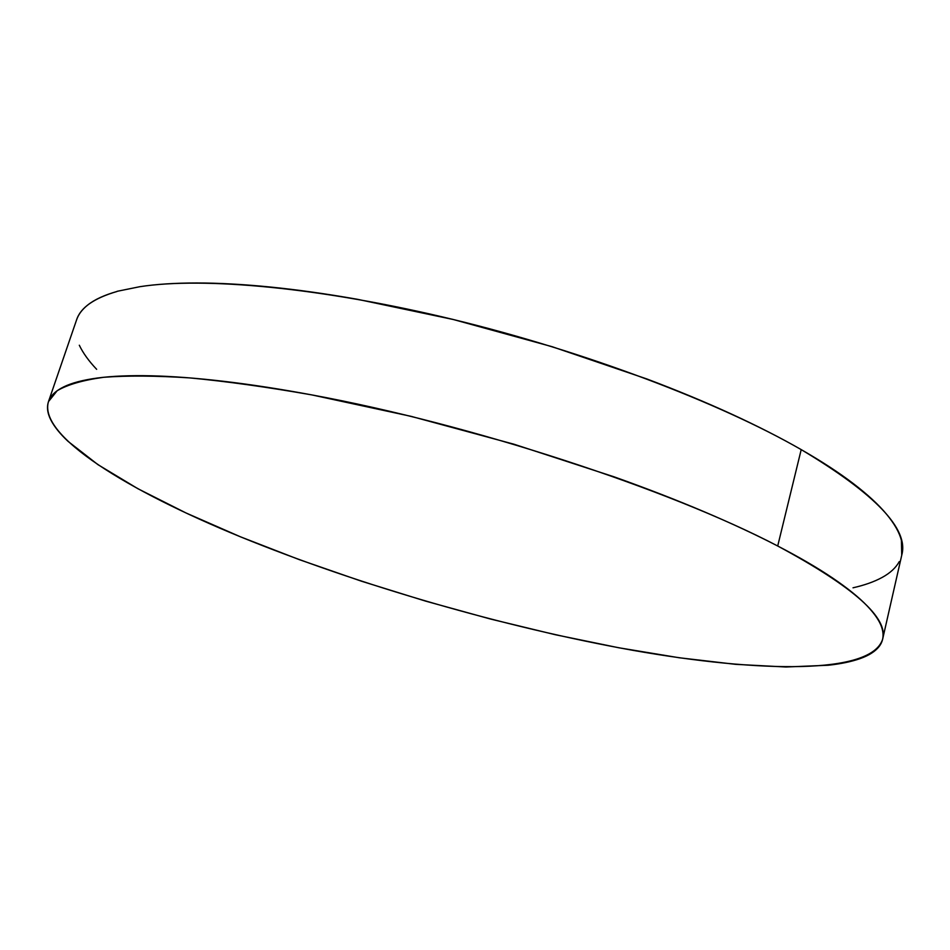 <?xml version="1.0" encoding="UTF-8"?>
<svg xmlns="http://www.w3.org/2000/svg" width="950" height="950" viewBox="0 0 950 950"><rect width="100%" height="100%" fill="white"/><g stroke="black" fill="none" stroke-linecap="round" stroke-linejoin="round"><path stroke-width="1.43" d="M76.534 320.043C78.316 314.557 82.044 309.546 87.721 305.021C94.537 299.582 104.322 295.058 117.099 291.448L117.099 291.448C94.026 298.193 80.536 307.634 76.617 319.782L48.486 401.601L57.154 390.747C67.426 384.667 82.888 380.178 103.55 377.304C127.241 375.488 156.014 375.689 189.857 377.91C226.421 381.378 266.891 387.018 311.267 394.808C471.2 424.211 669.607 489.357 777.706 546.001L801.206 449.611C719.411 402.586 585.651 351.69 453.447 319.544C321.183 287.446 203.561 276.794 139.828 286.698L117.147 291.306L139.828 286.698C155.871 284.228 174.836 282.993 196.745 282.981C218.702 282.981 243.236 284.335 270.346 287.031C297.493 289.762 326.562 293.847 357.521 299.309L453.447 319.544L552.021 346.667L646.677 378.896C677.006 390.308 705.221 402.016 731.322 413.986C757.376 425.968 780.674 437.843 801.206 449.611L777.706 546.001C853.706 586.91 888.678 617.987 882.621 639.231C871.364 674.773 759.715 672.742 633.104 650.37C504.759 627.344 359.433 585.39 240.398 536.786C127.811 490.651 38.024 435.884 48.486 401.624M96.639 369.312C88.766 361 82.994 352.973 79.313 345.23M882.621 639.231L901.823 554.847C908.877 529.043 875.342 493.964 801.206 449.611C821.691 461.367 839.076 472.708 853.349 483.609C867.587 494.511 878.679 504.735 886.623 514.306C894.52 523.854 899.46 532.594 901.419 540.514L901.728 555.275M899.282 561.592C895.898 567.732 890.257 572.981 882.348 577.327C874.439 581.673 864.666 585.164 853.017 587.801M240.398 536.786L186.058 512.988L137.94 488.739L97.909 464.621L68.079 441.382C60.028 433.841 54.281 426.692 50.825 419.924C47.381 413.143 46.633 406.956 48.581 401.351C50.54 395.746 55.563 390.937 63.614 386.935C71.701 382.933 83.054 379.952 97.66 377.993C112.314 376.058 130.221 375.321 151.382 375.808C172.591 376.319 196.733 378.147 223.82 381.33C250.954 384.524 280.357 389.061 312.027 394.951L410.994 416.326L514.081 444.256L613.938 476.781C646.036 488.193 675.937 499.771 703.641 511.516C731.274 523.248 755.962 534.743 777.706 546.001C799.377 557.246 817.724 567.946 832.722 578.087C847.673 588.216 859.227 597.574 867.398 606.159C875.532 614.721 880.484 622.393 882.241 629.173C883.987 635.93 882.906 641.773 878.999 646.665C875.092 651.557 868.787 655.536 860.106 658.611C851.414 661.675 840.786 663.884 828.21 665.249L785.923 666.995L735.597 664.335L679.274 657.768L618.723 647.758L555.429 634.742L490.687 619.079L425.671 601.136L361.511 581.222L299.345 559.657L240.398 536.786"/></g></svg>
